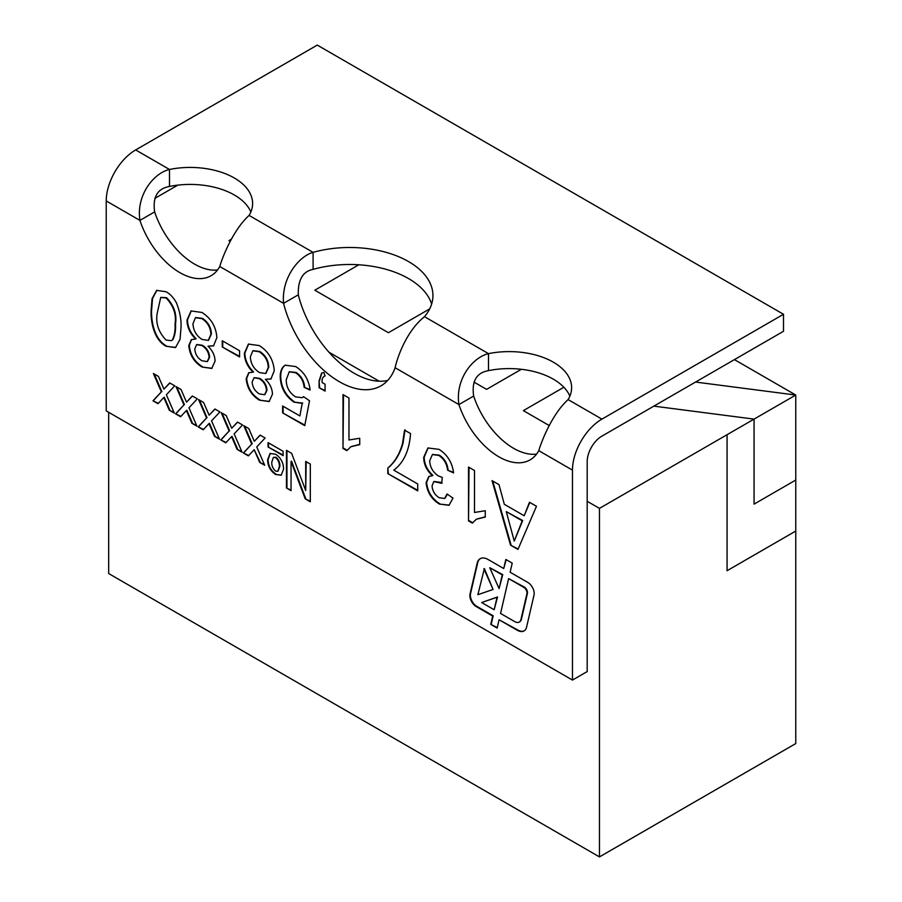 <?xml version="1.0" encoding="UTF-8"?>
<svg xmlns="http://www.w3.org/2000/svg" width="902" height="902" viewBox="0 0 902 902"><rect width="100%" height="100%" fill="white"/><g stroke="black" fill="none" stroke-linecap="round" stroke-linejoin="round"><path stroke-width="1.35" d="M379.201 381.219A83.288 48.088 60 0 1 328.948 352.197L379.201 381.219A83.288 48.088 60 0 0 387.702 380.452M599.458 508.378L727.068 434.708L727.068 570.718L795.767 531.041L795.767 743.564L599.458 856.9L599.458 508.378L587.191 501.298L587.191 671.573L572.466 680.074L106.233 410.895L106.233 200.943L139.923 220.392L154.648 211.891C152.539 197.008 157.489 188.529 169.486 186.455A62.463 36.069 180 0 1 250.857 211.993M795.756 395.031L734.42 359.616M727.068 434.708L795.767 395.042L795.767 531.041L727.068 570.707M228.928 240.62L230.19 241.353L228.928 240.608L231.329 239.222M473.99 382.098L486.584 389.371L521.345 369.301L486.584 389.371L473.99 382.11M314.809 290.196L388.424 332.703L429.702 308.867L388.424 332.703L314.809 290.207L358.816 264.782M108.68 412.315L108.68 573.548L599.458 856.9M177.773 185.147L154.806 198.406M754.061 419.126L754.061 504.128L754.049 419.114L653.86 406.137L754.049 419.114M695.566 382.053L795.767 395.042M523.385 410.624L549.194 425.53L523.385 410.624L563.863 387.251M754.061 504.128L795.767 480.044M217.562 269.935A62.463 36.069 60 0 1 154.648 211.891M328.948 352.197A83.288 48.088 60 0 1 298.291 294.83C297.885 279.857 302.813 271.367 313.095 269.371A83.288 48.088 180 0 1 431.63 304.075M536.566 454.112A62.463 36.069 60 0 1 473.651 396.068C471.554 381.185 476.493 372.706 488.489 370.632A62.463 36.069 180 0 1 569.861 396.17M106.233 200.943A41.639 24.038 120 0 1 135.672 149.935L317.267 45.1L783.5 314.279L783.5 331.282L601.916 436.117A20.825 12.019 -60 0 0 587.191 461.621L587.191 501.298M538.776 450.673A62.463 36.069 60 0 1 530.083 459.885A62.463 36.069 60 0 1 458.926 404.57C455.059 379.821 472.253 357.474 488.489 353.64A62.463 36.069 180 0 1 571.62 387.668A62.463 36.069 180 0 1 568.102 399.597C552.892 413.308 542.113 439.353 538.776 450.673L572.466 470.122L572.466 680.074M219.761 266.496A62.463 36.069 60 0 1 211.079 275.708A62.463 36.069 60 0 1 139.923 220.392C136.055 195.655 153.25 173.297 169.486 169.463A62.463 36.069 180 0 1 252.616 203.491A62.463 36.069 180 0 1 249.099 215.42C233.889 229.131 223.098 255.176 219.761 266.496L283.566 303.331C281.21 277.207 299.735 255.875 313.095 252.368A83.288 48.088 180 0 1 432.937 295.585A83.288 48.088 180 0 1 424.492 316.681C406.441 331 397.207 357.699 395.121 367.734A83.288 48.088 60 0 1 380.994 385.83A83.288 48.088 60 0 1 283.566 303.331L298.291 294.83M490.756 624.398L497.149 628.096L499.077 619.764L517.263 630.261A13.53 7.814 -120 0 0 524.039 630.938A13.53 7.814 -120 0 0 526.576 627.138L534.018 595.072A9.02 5.209 -120 0 0 527.817 582.433L510.115 572.218L512.223 563.13L505.842 559.443L503.733 568.531L488.05 559.477A15.785 9.121 -120 0 0 480.157 558.699A15.785 9.121 -120 0 0 477.192 563.13L470.043 593.933A9.02 5.209 -120 0 0 476.245 606.584L492.695 616.077L490.756 624.398L497.261 627.589M275.696 454.258C280.996 458.013 283.6 463.019 283.521 469.254L281.176 475.23L275.527 474.452C270.341 470.867 267.702 465.962 267.623 459.772L270.025 453.503L275.696 454.258M260.103 435.102L265.12 438L256.743 446.941L264.703 465.297L259.686 462.41L254.172 449.692L248.377 455.882L243.371 452.984L251.737 444.055L243.777 425.676L248.794 428.574L254.308 441.292L260.103 435.102M214.913 409.012L219.93 411.91L211.553 420.851L219.513 439.206L214.496 436.32L208.982 423.602L203.187 429.792L198.181 426.894L206.547 417.964L198.587 399.597L203.604 402.484L209.117 415.202L214.913 409.012M169.723 382.922L174.74 385.819L166.374 394.76L174.323 413.116L169.305 410.23L163.792 397.511L157.997 403.701L152.99 400.804L161.357 391.874L153.396 373.507L158.414 376.393L163.927 389.123L169.723 382.922M216.875 337.619L213.526 345.894L208.024 346.188C212.511 350.528 214.868 355.456 215.082 360.992L211.79 368.433L202.003 367.024C194.122 362.176 189.713 355.038 188.777 345.635L191.325 339.603L195.689 339.062C190.04 333.492 187.142 327.189 186.985 320.176L191.032 310.942L201.935 312.453C211.079 318.293 216.063 326.682 216.875 337.619M274.253 370.745L270.916 379.02L265.402 379.314C269.901 383.654 272.246 388.593 272.46 394.118L269.168 401.559L259.393 400.15C251.511 395.302 247.103 388.176 246.167 378.761L248.715 372.74L253.079 372.199C247.419 366.618 244.521 360.326 244.374 353.313L248.411 344.068L259.314 345.579C268.458 351.419 273.441 359.808 274.253 370.745M325.07 375.942C322.826 376.709 321.834 378.896 322.093 382.516L325.07 384.229L325.07 391.13L319.082 387.68L319.082 380.779L321.642 373.033L323.874 372.492L325.07 375.942L324.235 376.134M393.802 470.156L417.716 483.968L417.716 490.868L387.826 473.618L387.826 468.025C394.693 462.207 399.586 454.056 402.506 443.57L404.57 430.13L410.545 433.58C409.35 450.414 403.78 462.602 393.802 470.156M468.521 520.894L468.521 467.056L474.497 470.506L474.497 512.46L485.265 510.735L485.265 517.094L476.335 519.225L472.366 523.115L468.521 520.894L469.017 467.337M529.497 502.256L536.465 506.281L517.962 549.431L510.543 545.146L492.03 480.631L499.009 484.656L504.308 504.286L524.186 515.764L529.497 502.256M439.071 449.365C447.437 454.755 452.274 462.602 453.582 472.919L447.606 470.156C446.84 463.707 443.919 458.802 438.857 455.454L432.374 454.563L429.668 460.877C430.085 467.349 433.005 472.377 438.417 475.94L442.273 477.44L441.664 483.292L433.772 481.6L432.058 485.93C432.486 491.071 434.843 494.995 439.161 497.724L444.686 498.479L447.009 493.969L452.984 498.118L449.038 505.289L439.342 504.049C431.528 499.167 427.108 492.052 426.082 482.705L428.878 476.414L432.441 475.704C426.714 470.483 423.793 464.372 423.692 457.37L427.92 447.978L439.071 449.365M342.997 448.418L342.997 394.58L348.973 398.03L348.973 439.984L359.729 438.259L359.729 444.618L350.81 446.761L346.842 450.639L342.997 448.418L343.493 394.862M295.63 366.55C304.075 371.883 308.901 379.742 310.119 390.092L304.143 387.341C303.512 380.982 300.659 376.111 295.597 372.74L289.226 371.838L286.216 379.855C286.272 387.183 289.395 392.855 295.574 396.88L302.339 397.703L303.546 396.654L309.521 400.792L304.741 425.643L282.63 412.879L282.63 405.968L299.859 415.923L302.226 403.341L293.917 402.134C285.156 395.843 280.59 387.398 280.229 376.81C280.195 372.109 281.379 368.591 283.803 366.257L285.19 365.209L295.63 366.55M222.253 340.742L239.582 350.754L239.582 356.966L222.253 346.954L222.253 340.742M176.476 302.937C179.904 311.675 181.415 319.894 181.009 327.606L180.062 339.287L175.518 347.586L166.069 346.267C153.78 339.716 150.566 321.225 151.119 310.356L152.066 298.675L156.644 290.388L166.069 291.741C170.241 294.052 173.714 297.784 176.476 302.937M192.318 395.967L197.335 398.864L188.969 407.805L196.918 426.161L191.9 423.275L186.387 410.557L180.592 416.747L175.586 413.849L183.952 404.919L175.991 386.552L181.009 389.438L186.522 402.168L192.318 395.967M237.508 422.057L242.525 424.955L234.148 433.896L242.108 452.252L237.091 449.365L231.577 436.647L225.782 442.837L220.776 439.939L229.142 431.009L221.182 412.631L226.199 415.529L231.713 428.247L237.508 422.057M310.311 464.09L310.311 501.783L305.192 498.829L291.053 461.463L291.053 490.665L286.453 488.005L286.453 450.323L291.628 453.311L305.699 490.508L305.699 461.429L310.311 464.09M283.104 451.293L283.104 455.634L268.041 446.941L268.041 442.589L283.104 451.293M395.121 367.734L458.926 404.57L473.651 396.068M783.5 314.279L601.916 419.126A41.639 24.038 -60 0 0 572.466 470.122M135.672 149.935L169.486 169.463L169.486 186.455M424.492 316.681L488.489 353.64L488.489 370.632M249.099 215.42L313.095 252.368L313.095 269.371M518.154 548.98L510.543 545.146M511.028 544.864L492.717 481.025M529.801 502.437L524.186 515.764M514.253 541.076L522.698 520.544L506.293 511.637L514.253 541.076L522.213 520.826L506.293 511.637M485.265 516.823L476.594 519.09M472.625 522.698L469.017 520.612M453.526 472.389L447.606 470.156M448.091 469.874C447.324 463.425 444.415 458.52 439.353 455.172L438.857 455.454M439.353 455.172L432.622 454.428M442.149 483.01L440.807 482.728M441.292 482.446L434.02 481.465M444.923 498.321L447.392 494.251M449.275 505.143L439.342 504.049M439.838 503.767C432.024 498.885 427.604 491.77 426.578 482.423L426.082 482.705M426.578 482.423L429.138 476.279M423.692 457.37L424.188 457.088C424.278 464.09 427.198 470.19 432.937 475.41L432.441 475.704M424.188 457.088L428.168 447.832M417.716 490.305L387.826 473.618M388.322 473.325L387.826 468.025M388.322 467.743C395.189 461.914 400.071 453.774 402.991 443.288L402.506 443.57M402.991 443.288L405.054 429.848M359.729 444.348L351.07 446.614M347.101 450.222L343.493 448.136M325.07 390.566L319.082 387.68M319.579 387.398L319.082 380.779M319.579 380.497L321.89 372.909M310.074 389.563L304.143 387.341M304.639 387.048C304.008 380.7 301.155 375.83 296.093 372.458L295.597 372.74M296.093 372.458L289.474 371.714M302.565 397.557L303.681 396.745M304.842 425.135L282.63 412.879M283.115 412.586L283.115 406.261M302.226 403.341L299.859 415.923M302.722 403.059L293.917 402.134M294.413 401.852C285.641 395.561 281.086 387.116 280.725 376.529L280.229 376.81M280.725 376.529C280.68 371.827 281.875 368.298 284.288 365.964L283.803 366.257M284.288 365.964L285.449 365.073M271.164 378.863L265.402 379.314M269.416 401.413L259.393 400.15M259.877 399.868C251.996 395.02 247.588 387.894 246.652 378.479L246.167 378.761M246.652 378.479L248.963 372.605M244.374 353.313L244.859 353.032C245.017 360.045 247.915 366.336 253.563 371.917L253.079 372.199M244.859 353.032L248.659 343.933M265.943 373.36L268.773 367.148C268.469 360.405 265.47 355.185 259.753 351.476L253.101 350.664M264.872 394.58L266.981 390.352C266.62 385.064 264.218 381.084 259.742 378.389L254.263 377.645M259.314 393.892L264.636 394.738L266.485 390.634C266.135 385.346 263.722 381.366 259.257 378.671L254.014 377.769L252.143 382.031C252.56 387.251 254.95 391.197 259.314 393.892M259.449 372.571L265.695 373.518L268.277 367.43C267.984 360.687 264.974 355.467 259.269 351.769L252.853 350.799L250.35 356.854C250.722 363.653 253.755 368.895 259.449 372.571M239.582 356.403L222.253 346.954M222.749 346.672L222.749 341.035M213.774 345.737L208.024 346.188M212.026 368.287L202.003 367.024M202.499 366.731C194.618 361.894 190.209 354.757 189.273 345.353L188.777 345.635M189.273 345.353L191.574 339.479M186.985 320.176L187.481 319.894C187.627 326.907 190.525 333.21 196.185 338.78L195.689 339.062M187.481 319.894L191.28 310.807M208.554 340.234L211.384 334.011C211.091 327.279 208.08 322.048 202.375 318.35L195.711 317.538M207.494 361.454L209.591 357.226C209.241 351.938 206.829 347.947 202.364 345.263L196.873 344.508M201.935 360.766L207.257 361.601L209.106 357.508C208.745 352.22 206.344 348.24 201.879 345.545L196.636 344.632L194.753 348.905C195.17 354.114 197.561 358.071 201.935 360.766M202.059 339.445L208.317 340.381L210.899 334.292C210.594 327.561 207.595 322.341 201.879 318.632L195.463 317.662L192.96 323.728C193.332 330.527 196.365 335.769 202.059 339.445M175.755 347.439L166.069 346.267M166.554 345.985C154.276 339.434 151.062 320.943 151.615 310.074L151.119 310.356M151.615 310.074L152.528 298.562L156.892 290.252M171.662 340.516L172.823 339.704C174.965 335.465 175.867 330.2 175.518 323.897C176.995 314.2 174.007 305.451 166.554 297.671L160.951 297.378M172.327 339.986C174.469 335.747 175.371 330.482 175.033 324.179C176.51 314.482 173.522 305.733 166.069 297.953L160.691 297.513L157.095 313.828C155.629 323.581 158.639 332.342 166.126 340.099L171.414 340.674L172.823 339.704M173.996 412.361L169.305 410.23M169.79 409.936L164.288 397.23L163.792 397.511M158.346 403.329L152.99 400.804M153.487 400.522L161.357 391.874M161.841 391.592L154.219 373.969M169.869 383.012L163.927 389.123M196.591 425.406L191.9 423.275M192.385 422.982L186.883 410.275L186.387 410.557M180.941 416.374L175.586 413.849M176.082 413.567L183.952 404.919M184.436 404.637L176.815 387.014M192.464 396.057L186.522 402.168M219.186 438.451L214.496 436.32M214.98 436.027L209.478 423.32L208.982 423.602M203.536 429.42L198.181 426.894M198.677 426.612L206.547 417.964M207.032 417.682L199.41 400.06M215.059 409.102L209.117 415.202M241.781 451.496L237.091 449.365M237.576 449.072L232.073 436.365L231.577 436.647M226.131 442.465L220.776 439.939M221.272 439.657L229.142 431.009M229.627 430.728L222.005 413.105M237.654 422.147L231.713 428.247M264.365 464.541L259.686 462.41M260.171 462.117L254.172 449.692M248.726 455.51L243.371 452.984M243.867 452.703L251.737 444.055M252.222 443.773L244.6 426.15M260.25 435.192L254.308 441.292M310.311 501.208L305.192 498.829M305.688 498.547L291.549 461.181L291.053 461.463M291.053 490.102L286.453 488.005M286.949 487.723L286.949 450.605M306.195 461.723L305.699 490.508M281.424 475.072L275.527 474.452M276.012 474.17C270.825 470.573 268.198 465.68 268.12 459.479L267.623 459.772M268.12 459.479L270.284 453.368M278.064 471.115L279.834 466.368C280.105 462.884 278.853 459.862 276.08 457.291L273.588 457.325M275.606 471.115L277.827 471.284L279.338 466.65C279.62 463.166 278.368 460.144 275.595 457.573L273.34 457.449L271.806 462.14C271.558 465.59 272.821 468.578 275.606 471.115M283.104 455.07L268.041 446.941M268.537 446.659L268.537 442.871M480.405 558.563A15.785 9.121 -120 0 0 477.677 562.848L470.528 593.651A9.02 5.209 -120 0 0 476.741 606.302L493.18 615.795L491.252 624.116M506.214 559.657L503.733 568.531M499.077 619.764L517.759 629.979A13.53 7.814 -120 0 0 524.276 630.791M519.462 621.918A9.02 5.209 -120 0 0 519.71 621.782A9.02 5.209 -120 0 0 521.412 619.246L527.411 593.403A4.51 2.605 -120 0 0 524.31 587.078L508.638 578.599L500.554 613.45L514.715 621.625A9.02 5.209 -120 0 0 519.225 622.064A9.02 5.209 -120 0 0 520.916 619.539L526.926 593.685A4.51 2.605 -120 0 0 523.814 587.36L508.638 578.599M494.161 609.752L497.554 596.966L481.657 602.536L494.161 609.752L497.058 597.248L481.657 602.536M493.09 589.468L484.374 568.553L477.88 594.689L493.09 589.468L483.889 568.835M499.077 588.566L502.741 574.63L489.763 567.708L499.077 588.566L502.245 574.912L489.763 567.708M568.102 399.597L601.916 419.126"/></g></svg>
